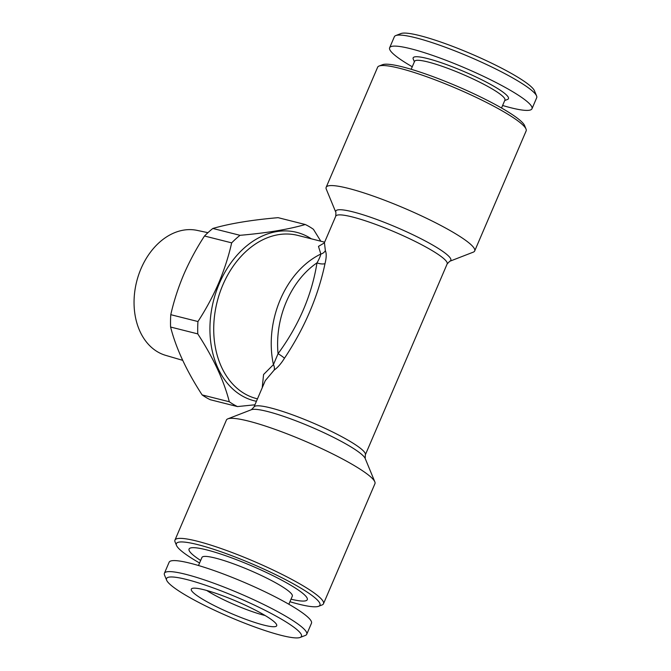 <?xml version="1.0" encoding="UTF-8"?>
<svg xmlns="http://www.w3.org/2000/svg" width="671" height="671" viewBox="0 0 671 671"><rect width="100%" height="100%" fill="white"/><g stroke="black" fill="none" stroke-linecap="round" stroke-linejoin="round"><path stroke-width="1.01" d="M502.613 105.49A77.433 11.08 -156.8 0 0 510.841 107.754A77.433 11.08 -156.8 0 0 531.977 108.761L536.699 97.731A77.433 11.08 -156.8 0 0 536.59 95.936L534.452 90.77A73.391 10.501 -156.8 0 0 490.576 62.671A73.391 10.501 -156.8 0 0 419.685 35.597A73.391 10.501 -156.8 0 0 400.964 33.55L395.747 35.571A77.433 11.08 -156.8 0 0 394.363 36.729L389.641 47.75A77.433 11.08 -156.8 0 0 412.254 66.764M536.59 95.936A77.433 11.08 -156.8 0 0 490.291 66.295A77.433 11.08 -156.8 0 0 415.5 37.727A77.433 11.08 -156.8 0 0 395.747 35.571M531.977 108.761A77.433 11.08 -156.8 0 0 490.35 79.656A77.433 11.08 -156.8 0 0 410.778 48.757A77.433 11.08 -156.8 0 0 389.641 47.75M501.531 108.006L504.936 100.063A49.151 7.037 -156.8 0 0 478.507 81.594A49.151 7.037 -156.8 0 0 427.997 61.975A49.151 7.037 -156.8 0 0 414.577 61.338L411.18 69.281M504.735 100.533L507.536 99.451A51.843 7.423 -156.8 0 0 483.682 80.746A51.843 7.423 -156.8 0 0 427.31 58.503A51.843 7.423 -156.8 0 0 413.235 59.031L414.376 61.807M182.688 360.344L165.653 355.353A64.466 47.465 -75.9 0 1 141.027 268.635A64.466 47.465 -75.9 0 1 197.148 230.388L207.935 232.678M231.671 242.86L204.496 236.007C196.544 248.203 189.65 260.994 183.812 274.38C178.201 287.658 173.856 301.094 170.778 314.682L197.953 321.535C205.989 309.188 212.883 296.397 218.637 283.162C224.299 269.725 228.643 256.288 231.671 242.86A97.63 71.889 -75.9 0 1 240.017 235.311C266.706 233.005 288.455 229.407 305.28 224.517A97.63 71.889 -75.9 0 1 313.441 229.323L320.788 241.199M204.496 236.007A97.63 71.889 -75.9 0 1 212.841 228.467L240.017 235.311M305.28 224.517L278.096 217.664C251.415 219.979 229.658 223.577 212.841 228.467M256.423 401.292A86.861 63.955 -75.9 0 1 219.333 283.481A86.861 63.955 -75.9 0 1 311.344 238.826M289.931 601.719A78.104 11.181 -156.8 0 0 298.637 604.126A78.104 11.181 -156.8 0 0 318.566 606.299A78.104 11.181 -156.8 0 0 282.634 578.134A78.104 11.181 -156.8 0 0 197.702 544.617A78.104 11.181 -156.8 0 0 176.498 545.414A78.104 11.181 -156.8 0 0 199.572 562.994M318.566 606.299L322.046 604.957A80.797 11.566 -156.8 0 0 323.489 603.749A80.797 11.566 -156.8 0 0 280.05 573.386A80.797 11.566 -156.8 0 0 197.014 541.136A80.797 11.566 -156.8 0 0 174.955 540.096A80.797 11.566 -156.8 0 0 175.081 541.967L176.498 545.414M323.489 603.749L374.938 483.699A80.797 11.566 -156.8 0 0 374.821 481.828A80.797 11.566 -156.8 0 0 326.509 450.904A80.797 11.566 -156.8 0 0 248.471 421.086A80.797 11.566 -156.8 0 0 227.855 418.838A80.797 11.566 -156.8 0 0 226.412 420.046L174.955 540.096M324.621 242.172L297.79 235.404A84.16 61.975 104.1 0 0 222.839 284.957A84.16 61.975 104.1 0 0 244.403 393.583A84.16 61.975 104.1 0 0 256.649 398.633L257.479 398.834M474.691 250.954L526.148 130.904A80.797 11.566 -156.8 0 0 526.022 129.033L524.605 125.586A78.104 11.181 -156.8 0 0 477.903 95.685A78.104 11.181 -156.8 0 0 402.466 66.874A78.104 11.181 -156.8 0 0 382.537 64.701L379.056 66.043A80.797 11.566 -156.8 0 0 377.622 67.251L326.165 187.301A80.797 11.566 23.2 0 1 348.224 188.341A80.797 11.566 23.2 0 1 431.252 220.591A80.797 11.566 23.2 0 1 474.691 250.954A80.797 11.566 23.2 0 1 473.256 252.162L449.721 261.287A62.571 8.958 -156.8 0 0 420.935 238.717A62.571 8.958 -156.8 0 0 352.896 211.868A62.571 8.958 -156.8 0 0 335.911 212.506L335.768 216.163L324.428 242.634L325.36 250.644C326.584 253.412 326.467 257.748 325.007 263.653C318.029 296.599 304.508 328.136 284.454 358.264A6.735 0.889 32.8 0 0 278.062 353.692C298.847 325.318 311.83 295.039 316.989 262.864A6.735 2.718 -167.2 0 0 325.007 263.653M526.022 129.033A80.797 11.566 -156.8 0 0 477.718 98.109A80.797 11.566 -156.8 0 0 399.673 68.299A80.797 11.566 -156.8 0 0 379.056 66.043M265.095 615.5A41.409 5.93 23.2 0 1 264.164 615.265A41.409 5.93 23.2 0 1 206.718 590.472M198.49 565.51L201.954 557.442A49.151 7.037 23.2 0 1 215.374 558.079A49.151 7.037 23.2 0 1 265.884 577.689A49.151 7.037 23.2 0 1 292.304 596.167L288.849 604.236M200.654 560.461A64.299 9.201 23.2 0 1 206.626 549.876A64.299 9.201 23.2 0 1 289.713 584.626A64.299 9.201 23.2 0 1 291.013 599.186M166.651 580.23L164.521 575.064A77.433 11.08 23.2 0 1 164.403 573.269A77.433 11.08 23.2 0 1 185.54 574.267A77.433 11.08 23.2 0 1 265.112 605.175A77.433 11.08 23.2 0 1 306.739 634.271A77.433 11.08 23.2 0 1 305.364 635.429L300.147 637.45A73.391 10.501 23.2 0 1 281.417 635.403A73.391 10.501 23.2 0 1 210.535 608.329A73.391 10.501 23.2 0 1 166.651 580.23A73.391 10.501 23.2 0 1 186.572 579.484A73.391 10.501 23.2 0 1 266.379 610.979A73.391 10.501 23.2 0 1 300.147 637.45M164.403 573.269L169.126 562.239A77.433 11.08 23.2 0 1 190.262 563.246A77.433 11.08 23.2 0 1 269.834 594.145A77.433 11.08 23.2 0 1 311.47 623.25L306.739 634.271M264.013 625.146A46.458 6.651 23.2 0 1 214.661 605.804A46.458 6.651 23.2 0 1 191.663 588.702A46.458 6.651 23.2 0 1 203.976 589.742A46.458 6.651 23.2 0 1 250.082 607.481A46.458 6.651 23.2 0 1 276.771 625.171A46.458 6.651 23.2 0 1 264.013 625.146M262.227 387.754L263.569 374.51L273.433 364.63A84.16 61.975 -75.9 0 1 320.83 254.049L318.482 246.383L324.303 242.944M335.911 212.506L326.291 189.172A80.797 11.566 23.2 0 1 326.165 187.301M227.855 418.838L251.39 409.713A62.571 8.958 -156.8 0 1 267.352 411.457A62.571 8.958 -156.8 0 1 327.784 434.54A62.571 8.958 -156.8 0 1 365.2 458.494L365.334 454.837A60.6 8.673 -156.8 0 0 332.757 432.057A60.6 8.673 -156.8 0 0 270.48 407.876A60.6 8.673 -156.8 0 0 253.94 407.087L265.28 380.625L274.171 370.073C277.618 367.666 281.04 363.732 284.454 358.264M325.36 250.644A6.735 6.198 143.1 0 1 320.83 254.049C320.411 256.179 319.136 259.115 316.989 262.864A80.797 59.493 104.1 0 0 278.062 353.692L273.433 364.63A6.735 5.578 60.3 0 1 274.171 370.073M254.93 404.789L237.467 406.576L210.291 399.723A97.63 71.889 -75.9 0 1 202.13 394.917L229.306 401.761C223.888 380.524 213.378 357.903 197.769 333.89L170.593 327.037A97.63 71.889 -75.9 0 1 170.778 314.682M197.769 333.89A97.63 71.889 -75.9 0 1 197.953 321.535M237.467 406.576A97.63 71.889 -75.9 0 1 229.306 401.761M170.593 327.037C176.012 348.283 186.521 370.904 202.13 394.917M449.721 261.287L447.163 263.913A60.6 8.673 -156.8 0 0 414.586 241.132A60.6 8.673 -156.8 0 0 352.309 216.951A60.6 8.673 -156.8 0 0 335.768 216.163M447.163 263.913L365.334 454.837M365.2 458.494L374.821 481.828M251.39 409.713L253.94 407.087"/></g></svg>
